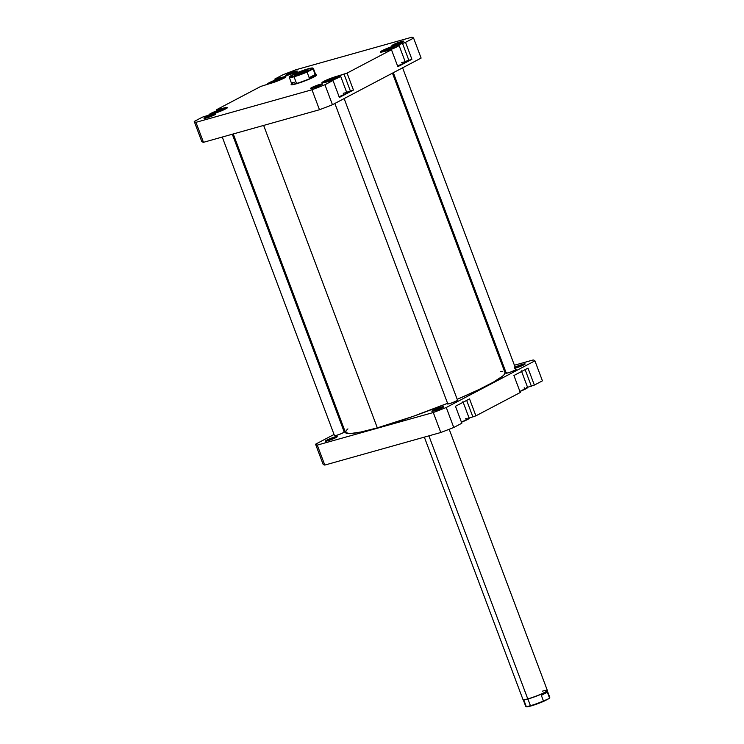 <?xml version="1.0" encoding="UTF-8"?>
<svg xmlns="http://www.w3.org/2000/svg" width="744" height="744" viewBox="0 0 744 744"><rect width="100%" height="100%" fill="white"/><g stroke="black" fill="none" stroke-linecap="round" stroke-linejoin="round"><path stroke-width="1.12" d="M515.127 367.155A6.343 0.66 159.4 0 1 522.79 364.262L522.651 365.062A5.692 0.595 -20.6 0 0 515.387 367.852A5.692 0.595 159.4 0 1 522.651 365.062L522.651 365.062A5.692 0.595 159.4 0 1 524.12 364.727A5.692 0.595 -20.6 0 0 522.651 365.062L522.79 364.262A6.343 0.66 159.4 0 1 525.115 364.011A6.343 0.66 159.4 0 1 521.646 365.89A6.343 0.66 159.4 0 1 515.583 368.057L525.078 363.881L514.467 367.49M336.214 437.453A5.692 0.595 -20.6 0 0 334.744 437.798L334.893 436.998A6.343 0.66 159.4 0 1 337.209 436.737A6.343 0.66 159.4 0 1 333.74 438.625A6.343 0.66 159.4 0 1 327.676 440.792L337.172 436.616L328.299 439.388L325.351 441.053L327.676 440.792A6.343 0.66 159.4 0 1 325.407 441.173A6.343 0.66 159.4 0 1 328.271 439.406A6.343 0.66 159.4 0 1 334.893 436.998L334.744 437.798A5.692 0.595 159.4 0 1 336.214 437.453M442.717 407.554A5.692 0.595 -20.6 0 0 441.248 407.889L441.397 407.089A6.343 0.66 159.4 0 1 443.712 406.838A6.343 0.66 159.4 0 1 440.243 408.716A6.343 0.66 159.4 0 1 434.18 410.883L443.675 406.708L434.803 409.488L431.855 411.144L434.18 410.883A6.343 0.66 159.4 0 1 431.901 411.274A6.343 0.66 159.4 0 1 434.775 409.498A6.343 0.66 159.4 0 1 441.397 407.089L441.248 407.889A5.692 0.595 159.4 0 1 442.717 407.554M344.165 431.799A5.524 0.577 159.4 0 1 344.537 431.864A5.524 0.577 159.4 0 1 341.747 433.473A5.524 0.577 159.4 0 1 336.223 435.463A5.524 0.577 159.4 0 1 334.186 435.752A5.524 0.577 159.4 0 1 334.428 435.463M515.908 369.229A5.524 0.577 159.4 0 1 516.28 369.303A5.524 0.577 159.4 0 1 513.49 370.903A5.524 0.577 159.4 0 1 507.957 372.902A5.524 0.577 159.4 0 1 505.929 373.19A5.524 0.577 159.4 0 1 506.171 372.893M457.448 399.993A5.524 0.577 159.4 0 1 457.82 400.058A5.524 0.577 159.4 0 1 455.03 401.658A5.524 0.577 159.4 0 1 449.497 403.657A5.524 0.577 159.4 0 1 447.469 403.946A5.524 0.577 159.4 0 1 447.702 403.648M527.989 368.131L513.927 375.525L527.989 368.131L534.359 385.085L542.432 380.835L534.917 360.849L446.261 407.498A117.403 12.192 159.4 0 1 433.287 412.52L317.279 445.098A117.403 12.192 159.4 0 1 315.549 444.205L334.056 434.468L315.549 444.205L323.063 464.182A117.403 12.192 -20.6 0 0 324.793 465.074L440.801 432.506A117.403 12.192 -20.6 0 0 453.766 427.484L461.838 423.234L455.468 406.28L469.529 398.886L455.468 406.28L461.838 423.234L453.766 427.484L446.261 407.498L453.766 427.484A117.403 12.192 -20.6 0 1 440.801 432.506L324.793 465.074L317.279 445.098L433.287 412.52L440.801 432.506L433.287 412.52A117.403 12.192 159.4 0 0 446.261 407.498L534.917 360.849L542.432 380.835L534.359 385.085L527.989 368.131M343.337 429.586L344.202 429.121L343.337 429.586M503.409 368.327L504.348 368.057L503.409 368.327M514.402 365.239L533.188 359.957A117.403 12.192 159.4 0 1 534.917 360.849A117.403 12.192 159.4 0 0 533.188 359.957L514.402 365.239M514.727 368.28L515.583 368.057A6.343 0.66 159.4 0 1 515.48 368.085M506.459 372.698L505.939 373.125L506.627 373.218L510.775 371.981L515.22 370.094L516.271 369.368L515.583 369.275M448 403.462L447.507 403.992L448.167 403.973L452.315 402.737L457.29 400.551L457.811 400.123L457.123 400.03M334.716 435.268L334.233 435.798L335.479 435.659L340.055 434.161L344.016 432.357L344.537 431.929L343.849 431.836M527.57 387.308L534.359 385.085L527.57 387.308M469.101 418.063L475.9 415.84L520.298 392.479L513.927 375.525L520.298 392.479L475.9 415.84L469.529 398.886L475.9 415.84L469.101 418.063M433.129 411.153A5.692 0.595 159.4 0 1 441.248 407.889A5.692 0.595 -20.6 0 0 433.129 411.153M326.625 441.062A5.692 0.595 159.4 0 1 334.744 437.798A5.692 0.595 -20.6 0 0 326.625 441.062M317.279 445.098A117.403 12.192 159.4 0 1 315.549 444.205L323.063 464.182A117.403 12.192 -20.6 0 0 324.793 465.074L317.279 445.098M525.125 369.629L531.374 386.238L525.125 369.629M466.665 400.393L472.914 416.993L466.665 400.393M465.595 418.76L466.274 418.574M467.948 418.202L468.943 418.137M469.101 418.175L461.252 422.304M461.457 422.229A9.756 1.014 -20.6 0 0 469.176 418.249L462.917 401.602M524.055 388.005L524.734 387.819M526.408 387.447L527.403 387.373M527.561 387.419L519.712 391.549M519.917 391.465A9.756 1.014 -20.6 0 0 527.636 387.494L521.377 370.838M233.253 133.957L345.476 432.506A85.207 8.854 -20.6 0 0 377.329 427.865A85.207 8.854 -20.6 0 0 447.572 403.304L413.087 416.38L377.329 427.865L263.646 125.42L377.329 427.865L360.859 432.013L349.931 433.622L345.495 432.543L346.341 430.376L347.913 428.888M504.981 372.512L504.125 374.678L502.553 376.166L493.467 382.1L478.513 389.782L457.197 399.323A85.207 8.854 -20.6 0 0 504.99 372.549L392.46 73.154M502.767 371.498L500.405 371.442M322.301 82.919A9.756 1.014 159.4 0 1 327.453 80.054A9.756 1.014 159.4 0 1 336.995 76.623L327.648 79.971L322.31 82.975M380.761 52.164A9.756 1.014 159.4 0 1 385.913 49.299A9.756 1.014 159.4 0 1 395.455 45.868L385.318 49.55L380.77 52.22M267.775 84.146A9.756 1.014 159.4 0 1 267.487 84.025A9.756 1.014 159.4 0 1 272.416 81.198A9.756 1.014 159.4 0 1 282.171 77.674L272.034 81.356L268.063 83.393L267.496 83.914L267.97 84.156M209.315 114.911A9.756 1.014 159.4 0 1 209.027 114.781A9.756 1.014 159.4 0 1 213.947 111.953A9.756 1.014 159.4 0 1 223.712 108.429L212.821 112.456L209.324 114.353L209.51 114.911M214.895 114.697A5.692 0.595 -20.6 0 0 213.426 115.032L213.575 114.232A6.343 0.66 159.4 0 1 215.89 113.981A6.343 0.66 159.4 0 1 212.421 115.859A6.343 0.66 159.4 0 1 206.358 118.026L215.853 113.851L206.981 116.631L204.033 118.287L206.358 118.026A6.343 0.66 159.4 0 1 204.089 118.417A6.343 0.66 159.4 0 1 206.953 116.641A6.343 0.66 159.4 0 1 213.575 114.232L213.426 115.032A5.692 0.595 159.4 0 1 214.895 114.697M296.298 71.87A5.692 0.595 -20.6 0 0 294.829 72.205L294.977 71.405A6.343 0.66 159.4 0 1 297.293 71.154A6.343 0.66 159.4 0 1 293.824 73.033A6.343 0.66 159.4 0 1 287.761 75.2L297.256 71.024L288.384 73.805L285.436 75.46L287.761 75.2A6.343 0.66 159.4 0 1 285.491 75.59A6.343 0.66 159.4 0 1 288.356 73.814A6.343 0.66 159.4 0 1 294.977 71.405L294.829 72.205A5.692 0.595 159.4 0 1 296.298 71.87M402.802 41.962A5.692 0.595 -20.6 0 0 401.332 42.306L401.481 41.506A6.343 0.66 159.4 0 1 403.797 41.246A6.343 0.66 159.4 0 1 400.328 43.133A6.343 0.66 159.4 0 1 394.264 45.3L403.76 41.125L394.887 43.896L391.939 45.561L394.264 45.3A6.343 0.66 159.4 0 1 391.986 45.682A6.343 0.66 159.4 0 1 394.859 43.915A6.343 0.66 159.4 0 1 401.481 41.506L401.332 42.306A5.692 0.595 159.4 0 1 402.802 41.962M321.399 84.788A5.692 0.595 -20.6 0 0 319.929 85.132L320.078 84.332A6.343 0.66 159.4 0 1 322.394 84.072A6.343 0.66 159.4 0 1 318.925 85.96A6.343 0.66 159.4 0 1 312.861 88.127L322.357 83.951L313.484 86.723L310.536 88.387L312.861 88.127A6.343 0.66 159.4 0 1 310.592 88.508A6.343 0.66 159.4 0 1 313.457 86.741A6.343 0.66 159.4 0 1 320.078 84.332L319.929 85.132A5.692 0.595 159.4 0 1 321.399 84.788M315.772 74.791A13.662 1.423 159.4 0 1 316.684 75.125A13.662 1.423 159.4 0 1 309.206 79.18A13.662 1.423 159.4 0 1 296.149 83.858L312.368 77.767L316.684 75.125L314.982 74.893M321.892 82.789A10.081 1.051 159.4 0 0 325.593 82.259L333.014 80.492L339.385 97.445L353.447 90.052L346.648 92.275L353.447 90.052L339.385 97.445L333.014 80.492L324.942 84.742A117.403 12.192 159.4 0 1 311.969 89.764L195.96 122.332A117.403 12.192 159.4 0 1 194.231 121.439L202.303 117.199L217.443 112.391L225.553 108.94L227.469 107.62L226.985 107.369L216.365 109.796L260.763 86.434L275.903 81.626L284.013 78.185L285.928 76.865L285.445 76.613L274.824 79.041L282.897 74.791A117.403 12.192 159.4 0 1 295.87 69.769L411.869 37.2A117.403 12.192 159.4 0 1 413.599 38.093L405.536 42.343L390.386 47.142L382.286 50.592L380.361 51.913L380.854 52.164L391.474 49.736L347.067 73.098L331.926 77.906L322.199 82.342L321.966 82.863L323.156 82.835L333.014 80.492L324.942 84.742L332.447 104.727L421.113 58.079L413.599 38.093L405.536 42.343L411.906 59.297L405.108 61.52L411.906 59.297L397.845 66.69L411.906 59.297L405.536 42.343L402.541 43.496L408.912 60.45L402.541 43.496L395.52 45.468A10.081 1.051 159.4 0 0 385.439 49.104A10.081 1.051 159.4 0 0 380.351 52.034L380.351 52.034A10.081 1.051 159.4 0 0 384.053 51.503L391.474 49.736L347.067 73.098L353.447 90.052L347.067 73.098L344.081 74.251L350.452 91.205L344.081 74.251L337.06 76.223A10.081 1.051 159.4 0 0 326.979 79.868A10.081 1.051 159.4 0 0 321.892 82.789L321.892 82.798M343.254 93.279L346.016 92.665M346.351 92.637L346.825 92.879L345.467 93.884L338.911 96.822M401.714 62.524L404.476 61.901M404.81 61.882L405.285 62.124L403.927 63.128L397.37 66.067M201.745 141.425A117.403 12.192 -20.6 0 0 203.475 142.318L319.483 109.74A117.403 12.192 -20.6 0 0 332.447 104.727L421.113 58.079L413.599 38.093A117.403 12.192 159.4 0 0 411.869 37.2L295.87 69.769A117.403 12.192 159.4 0 0 282.897 74.791L274.824 79.041L275.206 80.054L274.824 79.041L282.246 77.274A10.081 1.051 159.4 0 1 285.947 76.744A10.081 1.051 159.4 0 1 280.86 79.664A10.081 1.051 159.4 0 1 270.769 83.309L260.763 86.434L216.365 109.796L216.746 110.81L216.365 109.796L223.786 108.029A10.081 1.051 159.4 0 1 227.487 107.499A10.081 1.051 159.4 0 1 222.4 110.428A10.081 1.051 159.4 0 1 212.31 114.065L202.303 117.199L194.231 121.439L201.745 141.425A117.403 12.192 -20.6 0 0 203.475 142.318L319.483 109.74L311.969 89.764L195.96 122.332L203.475 142.318L195.96 122.332A117.403 12.192 159.4 0 1 194.231 121.439L201.745 141.425M292.429 83.365L291.229 84.677L296.149 83.858A13.662 1.423 159.4 0 1 291.257 84.686A13.662 1.423 159.4 0 1 291.722 83.84M397.845 66.69L391.474 49.736L397.845 66.69M311.81 88.397A5.692 0.595 159.4 0 1 319.929 85.132A5.692 0.595 -20.6 0 0 311.81 88.397M393.213 45.57A5.692 0.595 159.4 0 1 401.332 42.306A5.692 0.595 -20.6 0 0 393.213 45.57M286.71 75.47A5.692 0.595 159.4 0 1 294.829 72.205A5.692 0.595 -20.6 0 0 286.71 75.47M205.307 118.296A5.692 0.595 159.4 0 1 213.426 115.032A5.692 0.595 -20.6 0 0 205.307 118.296M311.969 89.764L319.483 109.74A117.403 12.192 -20.6 0 0 332.447 104.727L324.942 84.742A117.403 12.192 159.4 0 1 311.969 89.764M275.485 79.943L275.224 79.245L275.485 79.943M217.025 110.698L216.764 110L217.025 110.698M227.292 107.927L223.712 108.429A9.756 1.014 159.4 0 1 227.264 107.871M224.111 109.219L220.587 111.098L212.217 113.488L221.684 109.47L224.111 109.219L220.587 111.098L212.217 113.488L215.732 111.609L216.141 112.688L215.732 111.609L221.684 109.47L222.01 110.345L221.684 109.47L224.111 109.219M285.752 77.162L282.171 77.674A9.756 1.014 159.4 0 1 285.724 77.116M282.116 78.836L271.83 82.798L271.123 82.352L281.409 78.39L282.116 78.836L277.326 81.04L271.83 82.798L271.123 82.352L275.922 80.147L276.368 81.347L275.922 80.147L281.409 78.39L282.116 78.836M389.317 50.081L398.459 45.989L398.803 45.235L395.455 45.868A9.756 1.014 159.4 0 1 399.035 45.356A9.756 1.014 159.4 0 1 390.005 49.829M395.389 47.03L390.591 49.234L385.104 50.992L384.416 50.546L389.214 48.341L394.701 46.584L395.389 47.03L385.104 50.992L384.416 50.546L389.214 48.341L389.661 49.532L389.214 48.341L394.701 46.584L395.389 47.03M397.575 65.984A9.756 1.014 -20.6 0 0 405.294 62.003L399.035 45.356M330.857 80.836L339.999 76.744L340.334 75.99L336.995 76.623A9.756 1.014 159.4 0 1 340.575 76.111A9.756 1.014 159.4 0 1 331.545 80.585M337.376 77.422L333.796 79.32L325.5 81.663L335.023 77.646L337.376 77.422L333.796 79.32L325.5 81.663L329.09 79.766L329.499 80.854L329.09 79.766L335.023 77.646L335.349 78.501L335.023 77.646L337.376 77.422M339.115 96.739A9.756 1.014 -20.6 0 0 346.834 92.767L340.575 76.111M523.209 699.686L525.72 706.372A12.843 1.33 -20.6 0 0 530.435 705.703A12.843 1.33 159.4 0 1 525.831 706.475L527.477 706.754L532.36 705.544L544.31 701.043L543.455 700.988L541.334 695.361L544.794 692.478A12.843 1.33 159.4 0 1 527.924 699.007L530.435 705.703A12.843 1.33 -20.6 0 0 543.455 700.988L541.334 695.361L547.351 692.19L549.463 697.826L548.923 698.616A12.388 1.283 -20.6 0 0 549.49 698.067L549.751 697.491A12.843 1.33 159.4 0 1 549.463 697.826L548.923 698.616L549.509 697.984M424.34 437.128L522.995 699.583A13.011 1.349 -20.6 0 0 527.775 698.904L428.897 435.844L527.775 698.904A13.011 1.349 159.4 0 1 523.116 699.695L523.32 699.788A12.843 1.33 -20.6 0 0 527.924 699.007L527.924 699.007A12.843 1.33 -20.6 0 0 544.794 692.478L547.351 692.19L541.334 695.361L544.794 692.478A12.843 1.33 -20.6 0 0 547.24 690.795L547.333 690.59A13.011 1.349 159.4 0 1 540.209 694.45A13.011 1.349 159.4 0 1 527.775 698.904A13.011 1.349 -20.6 0 0 540.786 694.208A13.011 1.349 -20.6 0 0 547.351 690.432L449.19 429.279M315.865 75.051A13.011 1.349 159.4 0 1 316.098 75.191A13.011 1.349 159.4 0 1 309.532 78.966A13.011 1.349 159.4 0 1 296.521 83.663A13.011 1.349 -20.6 0 0 310.09 78.715A13.011 1.349 -20.6 0 0 315.977 75.079L315.772 74.986A12.843 1.33 159.4 0 1 313.419 76.93L309.169 77.692L307.049 72.056L307.588 71.266A12.388 1.283 159.4 0 1 295.359 75.851A12.388 1.283 159.4 0 1 289.602 76.706A12.388 1.283 159.4 0 1 290.16 76.158L294.782 73.73A12.388 1.283 159.4 0 1 308.23 68.792L311.615 68.02L312.638 68.476L306.026 71.954L295.638 75.767L289.583 76.799L296.344 73.052L308.23 68.792A12.388 1.283 159.4 0 1 312.675 68.039A12.388 1.283 159.4 0 1 312.21 68.839L313.066 68.894L315.186 74.53L309.169 77.692L307.049 72.056L313.066 68.894L315.186 74.53L313.419 76.93A12.843 1.33 159.4 0 1 296.549 83.458L294.038 76.772A12.843 1.33 159.4 0 1 289.323 77.441A12.843 1.33 159.4 0 1 289.621 76.948M289.323 77.441L291.834 84.137A12.843 1.33 -20.6 0 0 296.549 83.458A12.843 1.33 159.4 0 1 291.853 83.979L291.76 84.184A13.011 1.349 -20.6 0 0 296.521 83.663L296.521 83.663A13.011 1.349 159.4 0 1 291.741 84.342A13.011 1.349 159.4 0 1 291.815 84.091M305.3 71.061A6.826 0.707 -20.6 0 0 295.331 75.125A6.826 0.707 159.4 0 1 305.3 71.061L305.486 71.554L305.3 71.061A6.826 0.707 159.4 0 1 307.328 70.624A6.826 0.707 -20.6 0 0 305.3 71.061L305.44 70.261L305.3 71.061M296.93 74.735A7.477 0.781 159.4 0 1 294.252 75.191A7.477 0.781 159.4 0 1 297.637 73.098A7.477 0.781 159.4 0 1 305.44 70.261L297.674 73.089L294.243 75.191L304.705 71.917L308.174 69.955L305.44 70.261A7.477 0.781 159.4 0 1 308.174 69.955A7.477 0.781 159.4 0 1 304.082 72.177A7.477 0.781 159.4 0 1 296.93 74.735M309.169 77.692L315.186 74.53L313.419 76.93L309.169 77.692M291.741 82.584L294.298 82.296A12.843 1.33 159.4 0 0 291.853 83.979M289.602 76.706L289.342 77.292A12.843 1.33 -20.6 0 0 294.038 76.772A12.843 1.33 -20.6 0 0 307.049 72.056A12.843 1.33 159.4 0 1 294.038 76.772L296.549 83.458A12.843 1.33 -20.6 0 0 313.419 76.93A12.843 1.33 -20.6 0 0 315.884 75.098L313.373 68.401A12.843 1.33 159.4 0 1 313.066 68.894A12.843 1.33 -20.6 0 0 313.252 68.299L312.675 68.039M526.417 706.735A12.388 1.283 -20.6 0 0 544.31 701.043L548.923 698.616L543.455 700.988A12.843 1.33 159.4 0 1 530.435 705.703L527.924 699.007A12.843 1.33 159.4 0 1 523.237 699.732M523.906 700.253L526.027 705.879A12.843 1.33 159.4 0 0 525.831 706.475M542.571 691.12A13.011 1.349 159.4 0 1 547.333 690.59M547.259 690.702A12.843 1.33 159.4 0 1 544.794 692.478L547.351 692.19L549.463 697.826A12.843 1.33 -20.6 0 0 549.769 697.333L547.249 690.646M402.597 67.816L516.048 369.591M344.137 98.58L457.588 400.356M232.295 134.227L344.286 432.171L232.295 134.227M393.325 72.698L506.301 373.256M334.865 103.453L447.842 404.02M232.314 134.218L344.305 432.162M222.261 137.045L334.558 435.826"/></g></svg>
